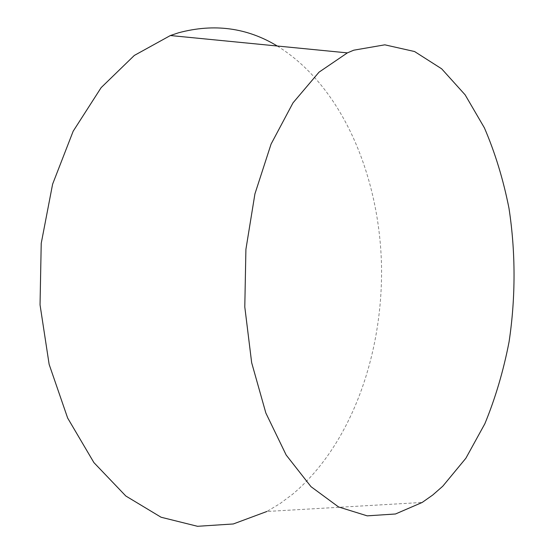 <?xml version="1.0" encoding="UTF-8"?>
<svg xmlns="http://www.w3.org/2000/svg" width="554" height="554" viewBox="0 0 554 554"><rect width="100%" height="100%" fill="white"/><g stroke="black" fill="none" stroke-linecap="round" stroke-linejoin="round"><path stroke-width="0.42" stroke-dasharray="2.77 2.08" d="M277.263 46.01C341.354 85.538 378.659 173.554 381.443 262.845C383.749 352.275 352.06 444.073 292.747 494.12L280.158 503.51L266.91 511.474L422.176 502.457"/><path stroke-width="0.83" d="M266.91 511.474L233.296 523.966L197.522 526.3L161.076 517.235L125.82 496.01L93.917 462.611L67.643 418.028L49.14 364.373L40.04 304.825L41.225 243.351L52.602 184.177L73.163 131.229L101.14 87.636L134.317 55.442L170.376 35.532L178.471 32.811C214.079 23.247 247.008 27.652 277.263 46.01M442.778 486.211L432.729 495.027L422.176 502.457L395.48 513.987L367.212 515.85L338.556 506.952L310.988 486.661L286.176 455.035L265.865 413.049L251.661 362.704L244.792 306.937L245.907 249.376L254.923 193.893L271.072 144.088L292.997 102.864L319.028 72.159L347.372 52.886L353.743 50.192L384.836 44.826L414.572 51.536L441.649 68.8L465.131 94.838L484.404 127.87C495.089 152.71 503.274 179.468 508.96 208.145C515.705 251.918 515.719 297.643 509.071 341.839C503.454 370.868 495.38 398.174 484.847 423.768L465.872 458.241L442.778 486.211M347.372 52.886L170.376 35.532"/></g></svg>
